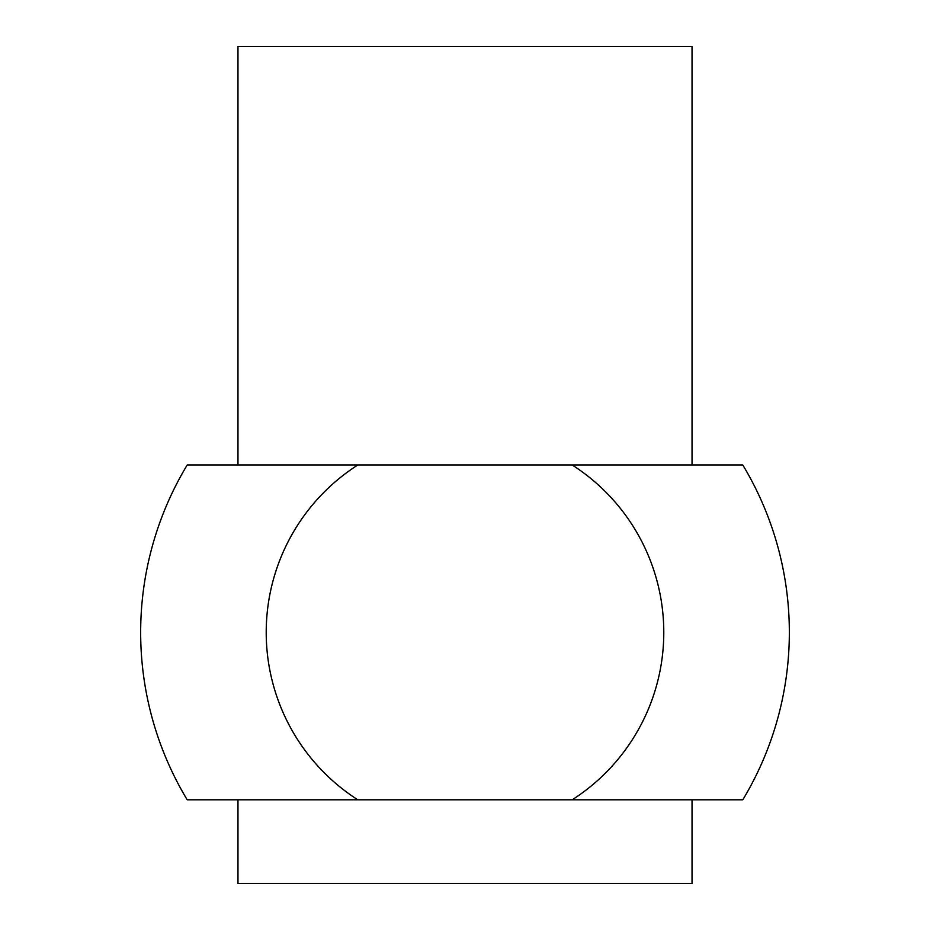 <?xml version="1.0" encoding="UTF-8"?>
<svg xmlns="http://www.w3.org/2000/svg" width="930" height="930" viewBox="0 0 930 930"><rect width="100%" height="100%" fill="white"/><g stroke="black" fill="none" stroke-linecap="round" stroke-linejoin="round"><path stroke-width="1.4" d="M692.036 465L692.036 46.5L237.964 46.5L237.964 465M692.036 799.8L692.036 883.5L237.964 883.5L237.964 799.8M187.197 465L357.794 465A198.788 198.788 0 0 0 357.794 799.8L187.197 799.8A324.338 324.338 0 0 1 187.197 465M357.794 465L572.206 465A198.788 198.788 0 0 1 572.206 799.8L357.794 799.8M572.206 465L742.803 465A324.338 324.338 0 0 1 742.803 799.8L572.206 799.8"/></g></svg>
